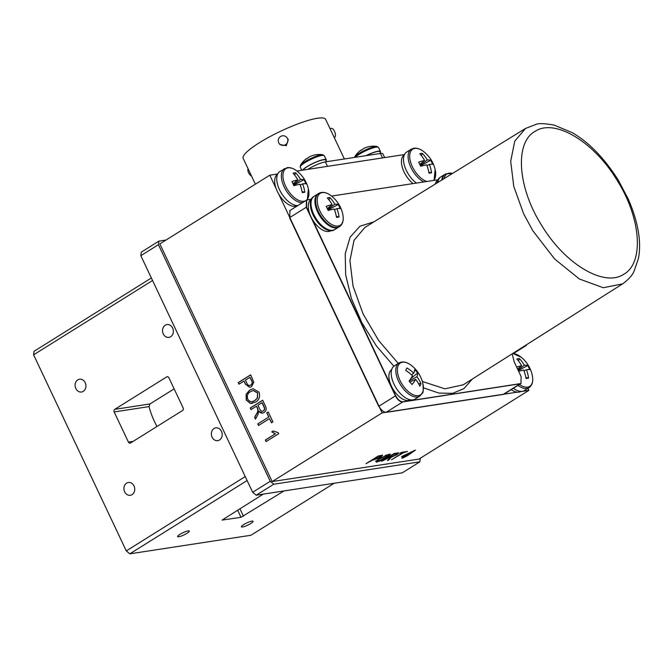 <?xml version="1.0" encoding="UTF-8"?>
<svg xmlns="http://www.w3.org/2000/svg" width="672" height="672" viewBox="0 0 672 672"><rect width="100%" height="100%" fill="white"/><g stroke="black" fill="none" stroke-linecap="round" stroke-linejoin="round"><path stroke-width="1.01" d="M179.903 534.374A6.476 1.21 154.7 0 0 177.601 536.6A6.476 1.21 154.7 0 0 181.07 536.13A6.476 1.21 154.7 0 0 187.009 533.282A6.476 1.21 154.7 0 0 189.311 531.065A6.476 1.21 154.7 0 0 185.833 531.535A6.476 1.21 154.7 0 0 179.903 534.374M243.676 524.605A6.476 1.21 154.7 0 0 241.374 526.823A6.476 1.21 154.7 0 0 244.852 526.352A6.476 1.21 154.7 0 0 250.782 523.513A6.476 1.21 154.7 0 0 253.092 521.287A6.476 1.21 154.7 0 0 249.614 521.758A6.476 1.21 154.7 0 0 243.676 524.605M77.792 379.856A6.476 5.393 -98.7 0 0 75.432 387.509A6.476 5.393 -98.7 0 0 81.497 392.011A6.476 5.393 -98.7 0 0 83.236 391.364A6.476 5.393 -98.7 0 0 85.596 383.712A6.476 5.393 -98.7 0 0 79.531 379.201A6.476 5.393 -98.7 0 0 77.792 379.856M165.236 325.223A6.476 5.393 -98.7 0 0 162.876 332.875A6.476 5.393 -98.7 0 0 168.932 337.378A6.476 5.393 -98.7 0 0 170.671 336.731A6.476 5.393 -98.7 0 0 173.032 329.078A6.476 5.393 -98.7 0 0 166.975 324.576A6.476 5.393 -98.7 0 0 165.236 325.223M214.057 428.501A6.476 5.393 -98.7 0 0 211.697 436.153A6.476 5.393 -98.7 0 0 217.753 440.656A6.476 5.393 -98.7 0 0 219.492 440.009A6.476 5.393 -98.7 0 0 221.852 432.356A6.476 5.393 -98.7 0 0 215.796 427.854A6.476 5.393 -98.7 0 0 214.057 428.501M126.613 483.134A6.476 5.393 -98.7 0 0 124.253 490.787A6.476 5.393 -98.7 0 0 130.318 495.289A6.476 5.393 -98.7 0 0 132.056 494.642A6.476 5.393 -98.7 0 0 134.417 486.99A6.476 5.393 -98.7 0 0 128.352 482.488A6.476 5.393 -98.7 0 0 126.613 483.134M152.552 280.493L33.6 354.816L34.07 351.271L151.368 277.981M182.532 410.516A1.949 1.621 -98.7 0 0 183.128 407.904L168.882 377.765A1.949 1.621 -98.7 0 0 166.656 376.916L114.752 409.349A1.949 1.621 -98.7 0 0 114.164 411.953L128.411 442.092A1.949 1.621 -98.7 0 0 130.637 442.94L182.532 410.516M174.132 388.878L150.016 403.939L149.041 406.61A53.214 27.796 58 0 0 156.962 426.493M33.6 354.816L126.286 550.897L245.238 476.574M247.12 480.539L129.822 553.829L126.286 550.897M129.822 553.829L250.9 535.273L334.152 483.26M263.231 494.13L222.046 520.103L241.013 517.297L283.979 490.946M419.891 461.824L273.79 484.218L256.192 495.205L402.293 472.819L419.891 461.824L420.328 458.212M256.192 495.205L252.664 492.274L270.253 481.278L273.79 484.218M270.253 481.278L158.416 244.692L140.826 255.679L141.296 252.134L158.886 241.139L158.416 244.692M252.664 492.274L140.826 255.679M158.886 241.139L165.976 240.055M404.048 455.372L405.014 455.23M408.92 453.331L411.239 451.878M407.509 455.196L402.528 457.741M414.498 450.307L408.038 454.768M403.973 456.422L404.712 455.96L402.284 456.33M403.007 455.885L415.388 450.173L406.946 455.969L402.772 458.052L401.789 458.203L404.863 456.288L401.554 456.792L403.007 455.885M397.597 452.978L398.882 452.987L396.95 454.692L391.297 457.178L388.542 460.236L387.425 460.404L389.004 458.909C390.256 457.926 390.39 457.464 389.407 457.506L381.671 461.286L394.128 453.508L397.597 452.978M398.672 452.894L396.95 454.692M396.799 454.364L395.447 455.154M394.313 455.717L391.297 457.178M391.146 456.859L388.542 460.236M388.391 459.908L387.862 459.992M389.256 457.187L390.146 457.531L388.004 457.38L382.41 460.824M391.91 456.439L395.959 454.843C397.211 454.02 397.295 453.692 396.211 453.877L393.649 454.264L389.609 456.792L391.91 456.439M396.06 453.55L396.976 453.919L396.06 453.55L393.649 454.264M393.498 453.944L389.609 456.792M379.991 456.355L377.95 456.674L373.422 459.497L379.655 457.456C381.184 456.481 381.293 456.112 379.991 456.355L377.95 456.674M380.654 456.28L379.84 456.036M377.798 456.347L373.271 459.178L374.161 459.043M377.555 458.573L371.818 460.085L366.71 463.235M382.46 455.062L379.117 457.783M381.335 455.465L382.612 455.381L380.705 457.262L371.969 460.412L365.98 463.688L378.428 455.91L381.335 455.465M277.721 173.972L269.791 175.19L159.835 243.894L272.177 481.564L418.95 459.077L528.906 390.373L527.948 388.349M275.209 433.835L271.765 431.869L273.218 430.962L278.225 432.676L278.712 433.709L266.095 441.588L265.348 440L275.411 433.81L271.765 431.869M271.967 431.844L273.294 431.012M266.263 441.487L265.541 439.967L275.411 433.81M265.339 405.863C266.742 408.702 266.314 410.92 264.037 412.516C262.08 413.658 260.375 413.188 258.905 411.096L257.83 414.784L255.486 419.143L254.629 417.337L256.46 413.91C257.813 412.196 258.14 410.298 257.435 408.206L256.477 406.174L250.984 409.609L250.228 408.022L262.685 400.243L265.339 405.863M261.979 402.738L257.93 405.266L259.694 408.996C260.492 410.97 261.685 411.617 263.281 410.936C264.55 409.928 264.768 408.584 263.936 406.879L262.013 402.814M262.534 411.239L263.281 410.936M263.483 410.903C264.751 409.903 264.97 408.551 264.138 406.854L263.936 406.879M264.138 406.854L262.181 402.713M251.143 409.508L250.429 407.996L262.718 400.319M255.604 418.933L254.831 417.312L256.662 413.876C258.014 412.163 258.342 410.264 257.636 408.173L256.511 406.249M262.584 413.104L259.106 411.382M251.563 386.61L249.707 387.341L245.498 384.283L243.978 381.058L238.963 384.191L238.216 382.603L250.664 374.825L253.806 382.133L251.563 386.61M249.808 387.324L245.498 384.283M249.707 385.501L250.942 385.031C252.479 383.956 252.739 382.477 251.714 380.587L249.992 377.395M239.131 384.09L238.409 382.57L250.698 374.892M245.7 384.258L244.012 381.133M259.048 392.112C260.358 396.656 259.182 400.008 255.503 402.158L250.295 403.393L246.263 400.084L246.086 394.355L249.623 390.138L253.084 388.735L259.048 392.112M250.354 391.734C247.632 393.313 246.75 395.783 247.716 399.16C249.732 401.999 252.092 402.461 254.789 400.546L257.292 398.118L257.594 393.028L253.277 390.524L250.354 391.734M252.176 401.629L254.99 400.512L257.494 398.093L257.594 393.028M257.796 393.002L253.378 390.516M252.42 403.41L250.496 403.36L246.464 400.05L246.288 394.321L249.824 390.104L253.184 388.727M257.737 423.914L268.733 417.043L266.767 412.868L268.22 411.961L272.916 421.89L271.463 422.806L269.489 418.631L258.493 425.502L257.737 423.914L268.733 417.043M268.934 417.01L266.767 412.868M258.653 425.401L257.939 423.881M271.622 422.696L269.522 418.706M266.969 412.843L268.254 412.037M269.791 175.19L276.192 188.74M278.704 194.048L382.133 412.86L517.255 392.154M272.177 481.564L382.133 412.86M389.323 454.163L390.44 454.314L386.66 457.59L381.226 460.538L376.547 462.151L375.715 461.353L379.025 458.833L389.323 454.163M390.298 454.18L386.66 457.59M381.074 460.211L376.547 462.151M377.992 461.244L388.122 456.019L387.878 455.07L379.991 458.699C377.252 460.379 376.58 461.227 377.992 461.244L377.034 460.816M381.562 457.338L379.991 458.699M379.84 458.371C377.093 460.051 376.429 460.9 377.84 460.916M388.525 455.07L387.727 454.751L385.14 455.557M376.396 461.824L375.564 461.034M386.509 457.271L384.224 458.615M402.486 452.911L399.907 453.306L401.36 452.399L407.492 451.458L403.46 452.76L391.49 459.782L402.486 452.911L400.646 452.844M406.602 451.592L403.309 452.441L392.221 459.32M520.54 391.65L528.906 390.373M404.477 154.552L296.923 171.032M251.521 380.612L249.959 377.32L245.431 380.15L247.002 383.477C247.901 385.434 249.152 385.963 250.74 385.064C252.286 383.989 252.538 382.502 251.521 380.612M411.944 451.861L403.973 455.734L406.316 455.372L411.944 451.861M255.385 184.195L243.18 158.374A45.612 8.534 -25.3 0 1 259.4 142.716A45.612 8.534 -25.3 0 1 301.182 122.699A45.612 8.534 -25.3 0 1 325.66 119.389L344.375 158.97M278.704 142.699A4.864 4.78 143.5 0 1 286.994 137.693A4.864 4.78 143.5 0 1 285.541 144.69A4.864 4.78 143.5 0 1 278.704 142.699M286.994 137.693L288.254 139.549L286.297 145.715L279.964 144.547L279.174 143.489M334.278 137.609L334.404 137.558A4.864 2.234 -109.7 0 0 334.488 131.275A4.864 2.234 -109.7 0 0 331.136 128.394L330.095 128.764M248.077 168.722A4.864 2.545 58 0 0 248.522 172.645A4.864 2.545 58 0 0 251.588 176.165M307.852 169.361L308.305 169.075A13.406 2.512 -25.3 0 1 325.357 161.885L380.436 153.451A13.406 2.512 -25.3 0 1 382.855 153.779L384.661 157.592M366.341 155.61A12.709 2.377 -25.3 0 1 379.907 151.813L380.663 153.418M302.954 170.108A12.709 2.377 -25.3 0 1 314.941 162.616A12.709 2.377 -25.3 0 1 325.735 160.112L326.491 161.717M375.665 146.471A12.818 2.394 -25.3 0 1 376.992 146.454A21.798 21.798 0 0 0 370.49 146.37A20.681 10.206 103.4 0 0 369.65 146.546A21.798 18.967 72.1 0 0 367.265 147.067A21.798 21.798 0 0 0 364.064 148.302A21.798 10.878 -114.8 0 0 362.393 149.528A20.681 16.22 -167.2 0 0 360.998 150.293A20.681 16.22 -167.2 0 0 359.696 151.166A21.798 10.063 52.3 0 1 360.385 150.536A21.798 21.798 0 0 0 354.623 157.021A12.818 2.394 -25.3 0 1 359.486 153.107A12.818 2.394 -25.3 0 1 375.665 146.471M365.971 155.66A13.322 2.495 -25.3 0 1 378.378 151.183A13.322 2.495 -25.3 0 1 380.453 151.553A13.322 2.495 -25.3 0 1 380.226 152.485M361.922 149.772A21.798 10.063 52.3 0 0 360.385 150.536M321.174 154.812A12.818 2.394 -25.3 0 1 322.82 154.753A21.798 21.798 0 0 0 316.319 154.669A20.681 10.844 103.9 0 0 315.227 154.913A21.798 18.455 71 0 0 312.682 155.501A21.798 21.798 0 0 0 309.716 156.694A21.798 11.735 -115.3 0 0 307.919 157.996A20.681 15.834 -165.2 0 0 306.566 158.76A20.681 15.834 -165.2 0 0 305.315 159.625A21.798 10.92 51.5 0 1 305.97 159.029A21.798 21.798 0 0 0 300.451 165.329A12.818 2.394 -25.3 0 1 304.878 161.683A12.818 2.394 -25.3 0 1 321.174 154.812M302.526 170.176A13.322 2.495 -25.3 0 1 311.842 163.943A13.322 2.495 -25.3 0 1 323.87 159.533A13.322 2.495 -25.3 0 1 326.281 159.852A13.322 2.495 -25.3 0 1 326.054 160.793M307.658 158.13A21.798 10.92 51.5 0 0 305.97 159.029M511.182 389.642A18.488 9.66 58 0 0 519.002 392.12A18.488 9.66 58 0 0 520.985 391.406M277.612 174.208A18.488 9.66 58 0 0 278.258 193.267A18.488 9.66 58 0 0 295.218 206.287A18.488 9.66 58 0 0 297.209 205.573M404.368 154.787A18.488 9.66 58 0 0 402.427 167.748A18.488 9.66 58 0 0 413.07 183.59M433.524 180.449A18.833 9.836 58 0 0 435.128 169.487A31.92 31.92 0 0 0 424.242 152.057L424.242 152.057A18.833 9.836 58 0 0 414.784 148.411A18.833 9.836 58 0 0 412.364 166.723A18.833 9.836 58 0 0 426.829 181.482M420.42 165.766L430.71 160.297A30.248 29.518 -173.3 0 1 431.76 162.322A30.248 29.518 -173.3 0 1 432.659 164.413A31.92 4.477 -21 0 0 429.4 164.438A31.92 27.922 -95.2 0 1 431.542 172.813A30.248 5.494 -172.6 0 1 429.005 173.2A31.92 24.982 78.6 0 0 426.686 164.858A31.92 4.477 -21 0 0 420.638 166.253A30.248 9.71 -111.6 0 0 419.681 164.17A30.248 9.71 -111.6 0 0 418.69 162.145A31.92 7.417 150.3 0 1 424.603 160.457L419.79 164.405M423.847 181.936A19.58 10.231 58 0 1 409.886 165.119A19.58 10.231 58 0 1 411.247 149.192L406.644 152.074A19.58 10.231 58 0 0 404.645 166.177A19.58 10.231 58 0 0 416.43 183.07M426.964 165.581L429.4 164.438M430.71 160.297A31.92 7.417 150.3 0 0 427.316 160.037L420.193 165.262M427.316 160.037A31.92 27.922 -95.2 0 0 422.344 153.35L421.47 155.711M424.603 160.457A31.92 24.982 78.6 0 0 419.807 153.737A30.248 14.314 -62.3 0 1 422.344 153.35M431.542 172.813L428.82 172.192M519.464 384.468A18.833 9.836 58 0 0 527.629 387.131A18.833 9.836 58 0 0 532.157 374.749A31.92 31.92 0 0 0 521.27 357.311L521.27 357.311A18.833 9.836 58 0 0 512.526 353.606M518.297 370.566L527.738 365.56A30.248 29.518 -173.3 0 1 528.788 367.584A30.248 29.518 -173.3 0 1 529.679 369.676A31.92 4.477 -21 0 0 526.428 369.701A31.92 27.922 -95.2 0 1 528.57 378.076A30.248 5.494 -172.6 0 1 526.033 378.462A31.92 24.982 78.6 0 0 523.706 370.112A31.92 4.477 -21 0 0 518.624 371.263M513.374 388.273A19.58 10.231 58 0 0 522.27 391.331A19.58 10.231 58 0 0 524.429 390.55L529.032 387.677C532.493 385.174 533.534 380.864 532.157 374.749M523.992 370.843L526.428 369.701M527.738 365.56A31.92 7.417 150.3 0 0 524.345 365.299L518.003 369.944M524.345 365.299A31.92 27.922 -95.2 0 0 519.372 358.613L518.498 360.965M517.574 369.037L521.632 365.719A31.92 24.982 78.6 0 0 516.827 358.999A30.248 14.314 -62.3 0 1 519.372 358.613M521.632 365.719A31.92 7.417 150.3 0 0 516.65 367.088M528.57 378.076L525.848 377.454M297.864 205.565A19.58 10.231 58 0 1 280.241 191.167A19.58 10.231 58 0 1 279.896 171.494L287.146 167.656C290.405 167.252 293.857 168.529 297.486 171.478L297.486 171.478A18.833 9.836 58 0 0 288.028 167.832A18.833 9.836 58 0 0 285.608 186.144A18.833 9.836 58 0 0 303.845 201.289A18.833 9.836 58 0 0 305.71 200.659M306.121 200.407A18.833 9.836 58 0 0 308.381 188.908A31.92 31.92 0 0 0 297.486 171.478M293.664 185.186L303.954 179.726A30.248 29.518 -173.3 0 1 305.012 181.742A30.248 29.518 -173.3 0 1 305.903 183.834A31.92 4.477 -21 0 0 302.644 183.859A31.92 27.922 -95.2 0 1 304.786 192.234A30.248 5.494 -172.6 0 1 302.249 192.629A31.92 24.982 78.6 0 0 299.93 184.279A31.92 4.477 -21 0 0 293.882 185.674A30.248 9.71 -111.6 0 0 292.925 183.59A30.248 9.71 -111.6 0 0 291.942 181.566A31.92 7.417 150.3 0 1 297.847 179.878L293.034 183.826M300.208 185.01L302.644 183.859M303.954 179.726A31.92 7.417 150.3 0 0 300.569 179.466L293.437 184.682M300.569 179.466A31.92 27.922 -95.2 0 0 295.588 172.771L294.714 175.132M297.847 179.878A31.92 24.982 78.6 0 0 293.051 173.166A30.248 14.314 -62.3 0 1 295.588 172.771M304.786 192.234L302.072 191.612M411.474 365.492L412.49 366.324M524.093 346.282L525.706 345.853L513.475 353.497L525.966 345.694L526.915 344.492M289.682 210.672L306.398 200.231L306.256 207.262L395.422 395.884C397.58 399.916 400.016 401.94 402.721 401.948L520.699 383.695L503.983 394.145M306.256 207.262L289.54 217.703L378.706 406.333L395.422 395.884M402.721 401.948L386.005 412.398L503.152 394.439L519.868 383.998M409.45 399.596L407.887 400.579A17.816 9.307 58 0 1 392.02 387.383A17.816 9.307 58 0 1 391.675 369.617A17.816 9.307 58 0 0 393.305 389.617A17.816 9.307 58 0 0 410.558 399.84A17.816 9.307 58 0 1 409.424 400.344L410.29 399.798M411.928 365.854L411.928 365.854A18.833 9.836 58 0 0 398.294 365.392A18.833 9.836 58 0 0 405.569 388.878A18.833 9.836 58 0 0 422.47 392.49A18.833 9.836 58 0 0 422.822 383.292L422.822 383.292C423.478 389.659 423.326 392.96 422.352 393.179L419.698 396.211L422.352 393.187C423.326 392.96 423.486 389.659 422.822 383.292A31.92 31.92 0 0 0 411.928 365.854L411.928 365.854A18.833 9.836 58 0 0 398.303 365.383A18.833 9.836 58 0 0 405.552 388.861A18.833 9.836 58 0 0 422.461 392.498A18.833 9.836 58 0 0 422.822 383.292A31.92 31.92 0 0 0 411.928 365.854C407.03 361.939 402.704 360.99 398.941 362.998A19.58 10.231 58 0 0 396.749 365.518A19.58 10.231 58 0 0 402.394 387.584A19.58 10.231 58 0 0 419.698 396.211A19.58 10.231 58 0 1 402.385 387.576A19.58 10.231 58 0 1 396.757 365.509A19.58 10.231 58 0 1 398.941 362.998C402.704 360.99 407.03 361.939 411.928 365.854M394.338 365.87A19.58 10.231 58 0 0 392.146 368.39A19.58 10.231 58 0 0 397.79 390.457A19.58 10.231 58 0 0 415.094 399.092L419.698 396.211L415.094 399.092A19.58 10.231 58 0 1 397.782 390.449A19.58 10.231 58 0 1 392.154 368.382A19.58 10.231 58 0 1 394.338 365.87L398.941 362.998L394.338 365.87M409.802 381.973L415.649 379.336A31.92 9.929 -37.3 0 1 412.045 384.527A30.248 9.198 -136.8 0 0 410.6 382.855A30.248 9.198 -136.8 0 0 409.08 381.192A31.92 6.989 133.9 0 0 412.474 375.774A31.92 6.964 134 0 1 409.072 381.184A30.248 9.206 -136.7 0 1 410.592 382.847A30.248 9.206 -136.7 0 1 412.037 384.518A31.92 9.895 -37.2 0 0 415.649 379.336A31.92 24.293 29.4 0 1 419.807 386.182A30.248 16.17 176.8 0 0 420.983 383.737A31.92 27.224 -158.5 0 0 416.917 376.723A31.92 9.929 -37.3 0 0 417.648 372.96L410.794 378.613M405.737 370.415A31.92 24.293 29.4 0 1 412.474 375.774A31.92 24.301 29.5 0 0 405.745 370.406A30.248 3.646 -73.7 0 1 406.93 367.97A30.248 3.629 -73.8 0 0 405.737 370.415M413.734 373.162A31.92 27.224 -158.5 0 0 406.921 367.979A31.92 27.233 -158.4 0 1 413.742 373.162L411.583 374.917L413.742 373.162A31.92 6.989 133.9 0 0 414.683 369.634A30.248 28.997 -63.2 0 1 416.228 371.238A30.248 28.997 -63.2 0 1 417.648 372.96A30.248 29.005 -63.3 0 0 416.237 371.246A30.248 29.005 -63.3 0 0 414.691 369.642A31.92 6.964 134 0 1 413.742 373.162M418.496 383.594L420.983 383.746A31.92 27.233 -158.4 0 0 416.917 376.732L409.324 380.839L416.917 376.723A31.92 9.895 -37.2 0 0 417.656 372.977M452.474 173.46A18.833 9.836 58 0 0 449.056 173.174A18.833 9.836 58 0 0 444.167 178.576M442.462 179.626A19.58 10.231 58 0 1 445.519 173.964L440.916 176.837A19.58 10.231 58 0 0 437.867 182.465M319.88 210.916A18.833 9.836 58 0 0 338.117 226.061A18.833 9.836 58 0 0 342.644 213.679A31.92 31.92 0 0 0 331.758 196.241A18.833 9.836 58 0 0 322.3 192.604A18.833 9.836 58 0 0 319.88 210.916M334.48 209.773L336.916 208.631A31.92 27.922 -95.2 0 1 339.058 217.006A30.248 5.494 -172.6 0 1 337.865 217.216A30.248 5.494 -172.6 0 1 336.521 217.392A31.92 24.982 78.6 0 0 334.202 209.042A31.92 4.477 -21 0 0 328.154 210.445A30.248 9.71 -111.6 0 0 326.206 206.338A31.92 7.417 150.3 0 1 332.119 204.649L327.306 208.597M327.701 209.454L334.832 204.229A31.92 27.922 -95.2 0 0 329.86 197.543A30.248 14.314 -62.3 0 0 328.616 197.652A30.248 14.314 -62.3 0 0 327.323 197.929A31.92 24.982 78.6 0 1 332.119 204.649M339.52 226.607A19.58 10.231 58 0 1 318.402 211.638A19.58 10.231 58 0 1 318.763 193.385L314.16 196.266A19.58 10.231 58 0 0 313.799 214.519A19.58 10.231 58 0 0 334.916 229.48L339.52 226.607C342.98 224.104 344.022 219.794 342.644 213.679M336.916 208.631A31.92 4.477 -21 0 1 340.166 208.606A30.248 29.518 -173.3 0 0 338.226 204.49L327.928 209.958M339.058 217.006L336.336 216.384M329.86 197.543L328.986 199.895M338.226 204.49A31.92 7.417 150.3 0 0 334.832 204.229M420.983 383.746A30.248 16.153 176.8 0 1 419.798 386.19A31.92 24.301 29.5 0 0 415.649 379.336M541.657 225.355C564.799 263.962 603.935 287.364 623.524 274.411C644.221 263.357 641.357 218.534 617.106 180.314C594.04 141.775 554.77 118.272 535.24 131.267C514.466 142.338 517.499 187.32 541.657 225.355M525.529 128.436L536.155 124.337C538.843 123.22 544.816 123.463 554.064 125.068L572.267 132.67C588.865 142.279 604.136 157.979 618.072 179.76L628.337 199.164C638.274 222.449 641.626 242.256 638.4 258.594L634.099 271.16C632.402 275.251 628.58 279.485 622.65 283.853L603.288 287.734L579.373 278.989L554.61 258.964L532.846 230.765L523.698 213.931L513.786 186.488L510.686 161.288L514.752 141.17L525.529 128.436L364.955 227.396L354.043 240.299L349.919 260.669L353.06 286.188L363.098 313.975L378.714 340.595L398.252 363.426M411.449 365.467L412.524 366.349M422.327 381.469L444.94 388.828L463.294 384.787L622.642 283.853M524.353 346.114L525.966 345.694M312.27 219.257L395.682 395.724C397.849 399.748 400.285 401.772 402.982 401.789L520.96 383.536L521.102 376.505L514.315 362.132L512.148 353.842M520.96 383.536L504.252 393.977L520.136 383.838M402.982 401.789L386.274 412.23L503.42 394.279M386.274 412.23C383.578 412.222 381.142 410.197 378.966 406.165L395.682 395.724M306.524 207.094L289.808 217.543L289.951 210.512L306.659 200.071L306.524 207.094L309.758 213.948M311.287 199.181L306.659 200.071M289.808 217.543L378.966 406.165M438.043 179.76L331.548 196.081M393.868 366.206L376.438 345.996L361.906 322.795L351.372 298.418L345.66 274.789L345.232 253.798L350.137 237.149L359.99 226.195L373.976 221.836M472.248 379.117L463.974 388.584L452.617 393.338L438.816 393.078L423.41 387.803M435.322 184.027A18.488 9.66 -122 0 1 437.934 179.995M311.178 199.416A18.488 9.66 58 0 0 310.884 216.628A18.488 9.66 58 0 0 330.775 230.782M332.06 230.706A19.58 10.231 58 0 0 334.211 229.916L338.814 227.044A19.58 10.231 58 0 1 336.664 227.825A19.58 10.231 58 0 1 318.671 213.99A19.58 10.231 58 0 1 318.066 193.83L313.463 196.703A19.58 10.231 58 0 0 314.068 216.863A19.58 10.231 58 0 0 332.06 230.706M441.764 180.062A19.58 10.231 58 0 1 444.814 174.401L440.21 177.282A19.58 10.231 58 0 0 437.161 182.893M167.731 376.748L166.656 376.916M150.016 403.939L114.752 409.349M149.041 406.61L114.164 411.953M133.157 441.37L128.411 442.092M237.628 510.132L241.013 517.297M239.912 508.696L243.482 516.256M382.544 157.912L380.436 153.451M325.357 161.885L327.466 166.354M355.194 157.315A13.322 2.495 -25.3 0 1 365.056 151.108A13.322 2.495 -25.3 0 1 376.454 147.118A13.322 2.495 -25.3 0 1 378.529 147.487L376.992 146.454M372.624 152.771A13.322 2.495 -25.3 0 1 371.969 153.14M301.753 170.293L300.275 167.177A13.322 2.495 -25.3 0 1 307.961 160.894A13.322 2.495 -25.3 0 1 321.947 155.459A13.322 2.495 -25.3 0 1 324.358 155.786L322.82 154.753M318.452 161.07A13.322 2.495 -25.3 0 1 317.806 161.448M308.809 165.698A13.322 2.495 -25.3 0 1 308.104 165.959M517.978 385.4A19.58 10.231 58 0 0 526.873 388.458A19.58 10.231 58 0 0 529.032 387.677M284.5 168.622A19.58 10.231 58 0 0 284.844 188.294A19.58 10.231 58 0 0 302.467 202.684M380.453 151.553L378.529 147.487M300.275 167.177L300.451 165.329M326.281 159.852L324.358 155.786M411.247 149.192L413.893 148.226C417.161 147.832 420.605 149.1 424.242 152.057M434.104 180.365L435.128 169.487M512.812 353.422L521.27 357.311M307.339 199.794L308.381 188.908M445.519 173.964L452.533 173.418M318.763 193.385C322.526 191.377 326.861 192.326 331.758 196.241"/></g></svg>
